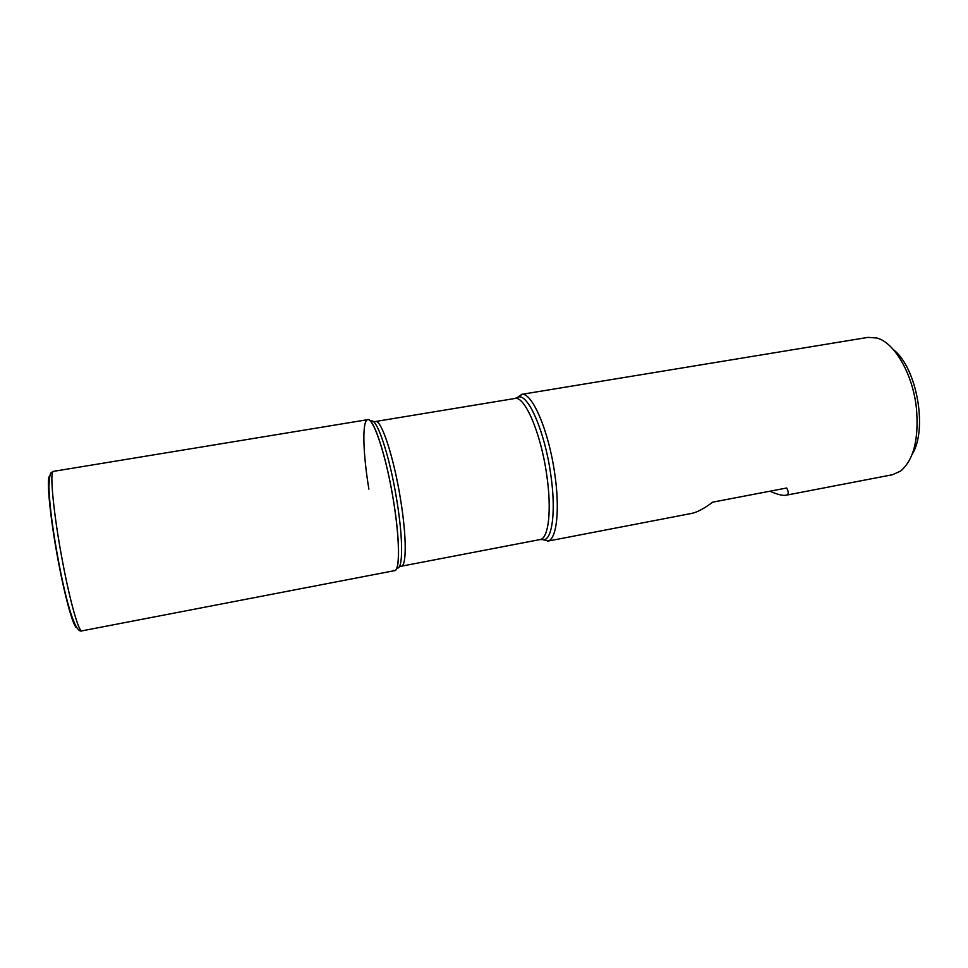 <?xml version="1.0" encoding="UTF-8"?>
<svg xmlns="http://www.w3.org/2000/svg" width="968" height="968" viewBox="0 0 968 968"><rect width="100%" height="100%" fill="white"/><g stroke="black" fill="none" stroke-linecap="round" stroke-linejoin="round"><path stroke-width="1.45" d="M516.585 398.054L521.958 394.339C532.279 392.706 548.699 430.796 554.652 473.086C560.097 509.059 556.781 538.886 548.142 541.015L541.826 539.394M769.838 491.224C777.437 494.454 782.761 495.798 785.798 495.277L892.532 474.719L900.651 471.053C913.792 459.776 919.043 438.722 916.394 407.903C912.727 373.829 894.432 342.49 876.899 338.014L868.006 337.372L521.28 394.412M785.798 495.277C788.69 494.709 788.993 492.288 786.681 488.005L712.726 502.15C704.135 508.587 697.045 512.362 691.467 513.451L547.477 541.185M393.492 570.418C400.389 574.447 400.195 537.772 392.185 493.184C384.272 448.571 371.76 414.098 366.69 420.257C362.092 424.589 363.315 455.371 368.881 489.13M893.488 349.726C916.865 367.646 927.901 429.417 912.159 454.319M53.409 471.368L367.767 419.652C373.6 417.135 386.704 457.561 393.698 502.089C399.905 540.096 400.05 570.479 394.714 570.612L81.893 630.87C75.201 633.98 66.199 601.951 58.697 562.142C52.841 530.984 49.586 505.961 48.908 487.073C49.658 469.19 51.534 473.364 53.409 471.368C49.344 470.351 53.615 514.794 62.581 561.742C70.12 601.878 78.856 632.419 81.893 630.87M515.46 398.38L518.969 396.856C528.952 395.343 544.815 432.442 550.623 473.558C555.922 508.527 552.801 537.579 544.476 539.684L540.64 539.479M396.94 567.901C402.966 570.527 403.341 540.277 396.965 501.243C389.85 455.771 376.225 415.599 370.792 421.431M514.867 398.489L375.475 421.504C381.295 419.059 394.049 457.791 400.716 500.432C406.645 536.841 406.608 566.038 401.309 566.219L540.059 539.563C548.638 538.74 552.002 509.664 546.605 474.163C540.713 432.551 524.559 395.464 514.867 398.489L518.969 396.856L521.958 394.339M76.835 627.675C73.713 628.123 65.449 599.289 58.443 561.972C50.07 518.243 46.065 476.401 49.779 476.111M540.059 539.563L544.476 539.684L548.142 541.015M399.288 566.728L401.309 566.219M375.475 421.504L373.406 421.721"/></g></svg>
